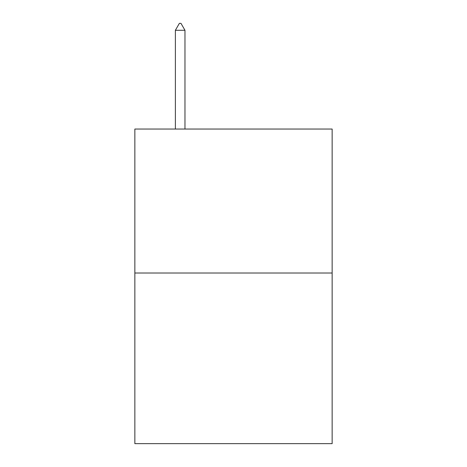 <?xml version="1.0" encoding="UTF-8"?>
<svg xmlns="http://www.w3.org/2000/svg" width="467" height="467" viewBox="0 0 467 467"><rect width="100%" height="100%" fill="white"/><g stroke="black" fill="none" stroke-linecap="round" stroke-linejoin="round"><path stroke-width="0.7" d="M332.148 273.014L332.148 129.038L134.852 129.038L134.852 443.65L332.148 443.65L332.148 273.014L134.852 273.014M184.973 30.285L180.974 23.35L179.375 23.35L175.376 30.285L184.973 30.285L184.973 129.038M175.376 30.285L175.376 129.038"/></g></svg>
